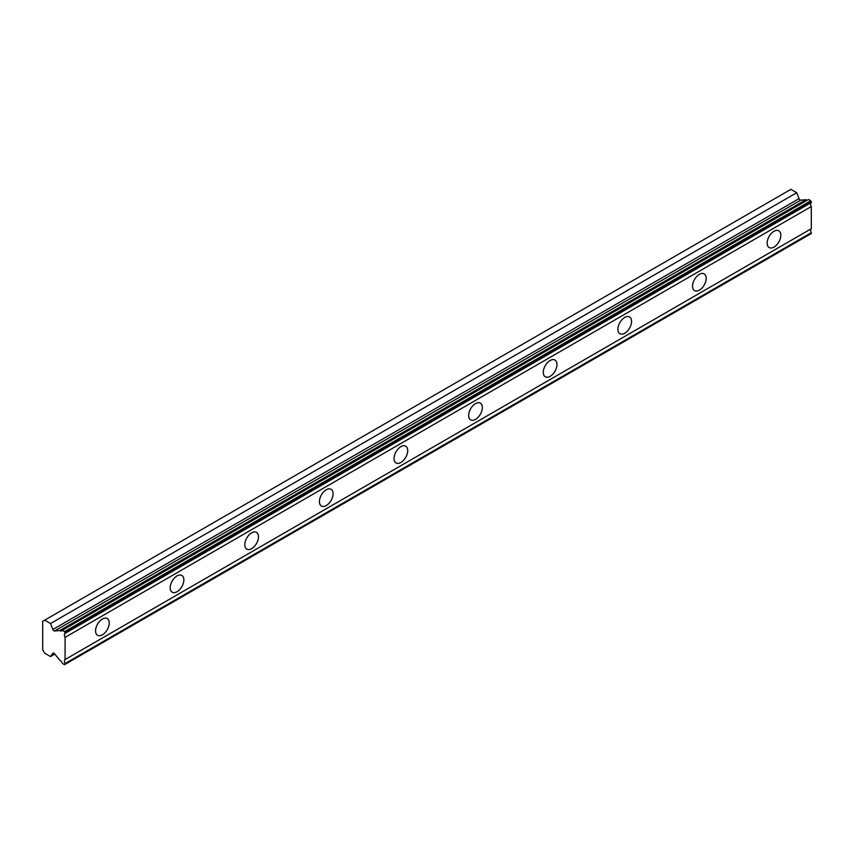 <?xml version="1.0" encoding="UTF-8"?>
<svg xmlns="http://www.w3.org/2000/svg" width="854" height="854" viewBox="0 0 854 854"><rect width="100%" height="100%" fill="white"/><g stroke="black" fill="none" stroke-linecap="round" stroke-linejoin="round"><path stroke-width="1.28" d="M62.267 630.316L808.482 199.494L810.766 200.807L811.3 202.558A3.619 2.092 60 0 0 811.3 206.54L65.085 637.362A3.619 2.092 60 0 1 65.085 633.38L64.552 631.629L62.267 630.316A3.619 2.092 60 0 1 61.755 630.86A3.619 2.092 60 0 1 59.951 630.69A3.619 2.092 60 0 1 59.716 630.54L54.528 630.999A1.761 1.014 60 0 1 53.909 630.828A1.761 1.014 60 0 1 52.831 629.483L50.525 623.527L44.686 620.164L42.7 621.306L42.7 649.745L44.686 653.193L50.525 656.555L52.831 653.267A1.761 1.014 60 0 1 53.033 653.086A1.761 1.014 60 0 1 54.528 653.726L59.716 660.163A3.619 2.092 60 0 1 62.267 663.344L64.552 664.658L65.085 663.526A3.619 2.092 60 0 1 65.085 659.544L65.085 637.362M807.233 200.21A3.619 2.092 60 0 1 806.165 199.868A3.619 2.092 60 0 1 805.93 199.719L800.742 200.167A1.761 1.014 -120 0 1 800.123 200.007A1.761 1.014 -120 0 1 799.045 198.662L796.739 192.705L790.9 189.342L44.686 620.164M773.991 247.073A9.672 5.583 120 0 0 780.31 238.544A9.672 5.583 120 0 0 778.827 230.793A9.672 5.583 120 0 0 773.991 231.274A9.672 5.583 120 0 0 767.671 239.803A9.672 5.583 120 0 0 769.155 247.553A9.672 5.583 120 0 0 773.991 247.073M102.395 634.81A9.672 5.583 120 0 0 108.714 626.292A9.672 5.583 120 0 0 107.23 618.531A9.672 5.583 120 0 0 102.395 619.011A9.672 5.583 120 0 0 96.075 627.541A9.672 5.583 120 0 0 97.559 635.291A9.672 5.583 120 0 0 102.395 634.81M177.024 591.726A9.672 5.583 120 0 0 183.343 583.207A9.672 5.583 120 0 0 181.859 575.457A9.672 5.583 120 0 0 177.024 575.927A9.672 5.583 120 0 0 170.704 584.456A9.672 5.583 120 0 0 172.177 592.206A9.672 5.583 120 0 0 177.024 591.726M251.642 548.642A9.672 5.583 120 0 0 257.961 540.123A9.672 5.583 120 0 0 256.478 532.373A9.672 5.583 120 0 0 251.642 532.853A9.672 5.583 120 0 0 245.322 541.372A9.672 5.583 120 0 0 246.806 549.122A9.672 5.583 120 0 0 251.642 548.642M326.26 505.568A9.672 5.583 120 0 0 332.58 497.039A9.672 5.583 120 0 0 331.096 489.289A9.672 5.583 120 0 0 326.26 489.769A9.672 5.583 120 0 0 319.94 498.288A9.672 5.583 120 0 0 321.424 506.048A9.672 5.583 120 0 0 326.26 505.568M400.878 462.484A9.672 5.583 120 0 0 407.198 453.954A9.672 5.583 120 0 0 405.714 446.204A9.672 5.583 120 0 0 400.878 446.685A9.672 5.583 120 0 0 394.559 455.214A9.672 5.583 120 0 0 396.042 462.964A9.672 5.583 120 0 0 400.878 462.484M475.507 419.399A9.672 5.583 120 0 0 481.827 410.87A9.672 5.583 120 0 0 480.343 403.12A9.672 5.583 120 0 0 475.507 403.6A9.672 5.583 120 0 0 469.188 412.13A9.672 5.583 120 0 0 470.671 419.88A9.672 5.583 120 0 0 475.507 419.399M550.125 376.315A9.672 5.583 120 0 0 556.445 367.796A9.672 5.583 120 0 0 554.961 360.046A9.672 5.583 120 0 0 550.125 360.516A9.672 5.583 120 0 0 543.806 369.045A9.672 5.583 120 0 0 545.29 376.795A9.672 5.583 120 0 0 550.125 376.315M624.744 333.231A9.672 5.583 120 0 0 631.063 324.712A9.672 5.583 120 0 0 629.579 316.962A9.672 5.583 120 0 0 624.744 317.442A9.672 5.583 120 0 0 618.424 325.961A9.672 5.583 120 0 0 619.908 333.711A9.672 5.583 120 0 0 624.744 333.231M699.373 290.157A9.672 5.583 120 0 0 705.692 281.628A9.672 5.583 120 0 0 704.208 273.878A9.672 5.583 120 0 0 699.373 274.358A9.672 5.583 120 0 0 693.053 282.877A9.672 5.583 120 0 0 694.526 290.627A9.672 5.583 120 0 0 699.373 290.157M65.085 664.348L811.3 233.526L811.3 232.704A3.619 2.092 60 0 1 811.3 228.723L811.3 206.54M810.766 200.807L64.552 631.629M65.085 633.38L811.3 202.558M811.3 228.723L65.085 659.544M811.3 232.704L65.085 663.526M54.816 654.079L50.525 656.555M796.739 192.705L50.525 623.527M805.93 199.719L59.716 630.54M811.3 201.736L65.085 632.558M54.528 630.999L800.742 200.167M799.045 198.662L52.831 629.483"/></g></svg>
